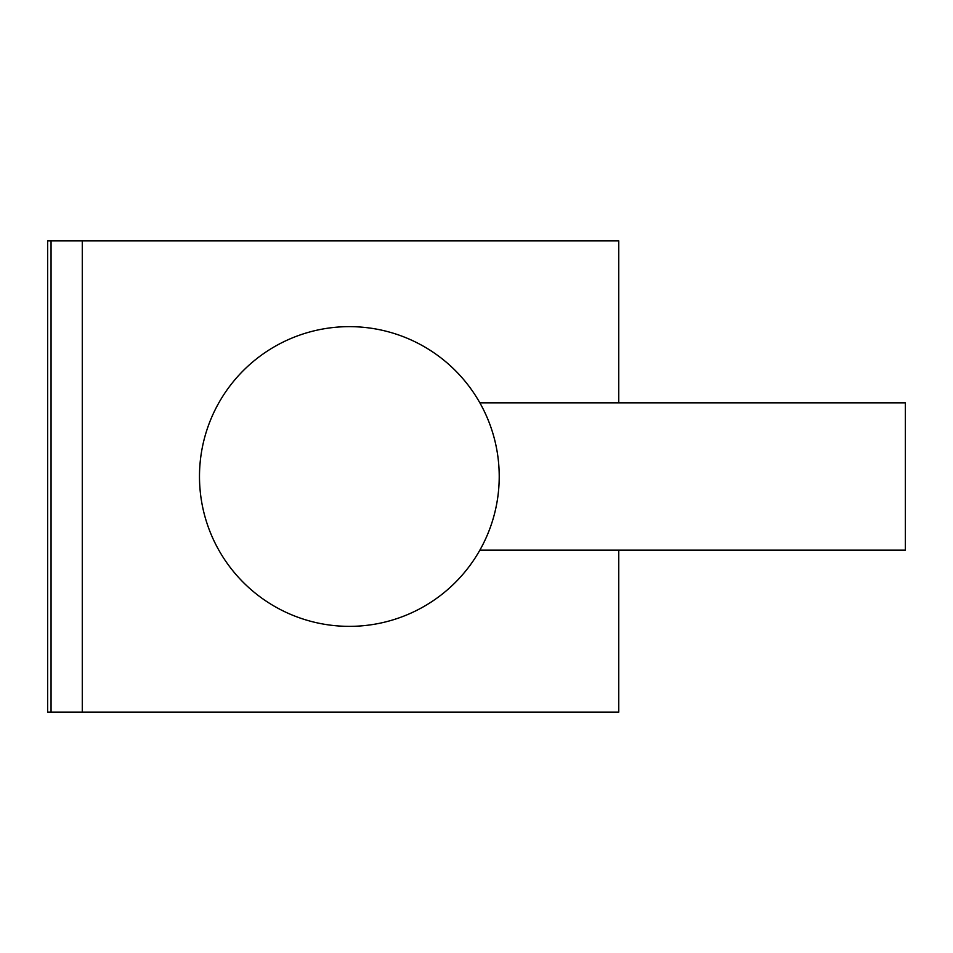 <?xml version="1.0" encoding="UTF-8"?>
<svg xmlns="http://www.w3.org/2000/svg" width="953" height="953" viewBox="0 0 953 953"><rect width="100%" height="100%" fill="white"/><g stroke="black" fill="none" stroke-linecap="round" stroke-linejoin="round"><path stroke-width="1.43" d="M499.217 476.5A149.859 149.859 0 0 0 349.358 326.641A149.859 149.859 0 0 0 199.487 476.5A149.859 149.859 0 0 0 349.358 626.359A149.859 149.859 0 0 0 499.217 476.5M618.759 402.857L618.759 240.847L47.65 240.847L47.65 712.153L51.057 712.153L51.057 240.847M618.759 550.143L618.759 712.153L82.28 712.153L82.28 240.847M479.871 550.143L905.35 550.143L905.35 402.857L479.871 402.857M82.28 712.153L51.057 712.153"/></g></svg>
